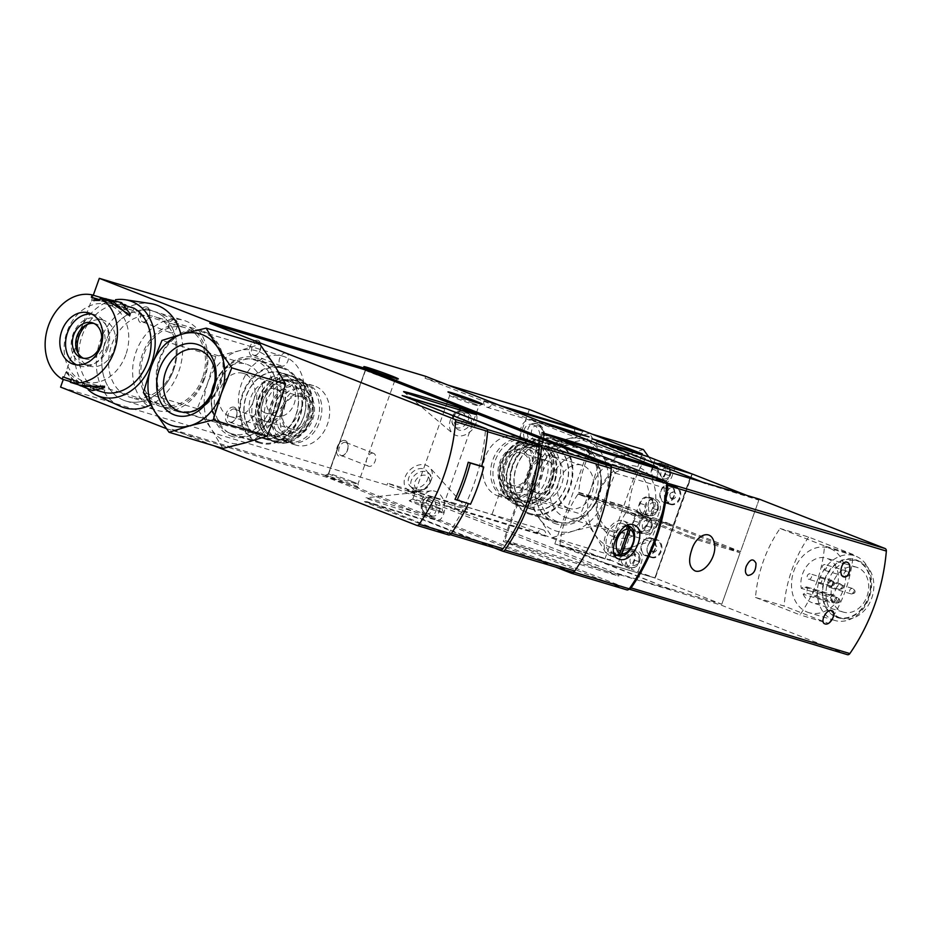 <?xml version="1.0" encoding="UTF-8"?>
<svg xmlns="http://www.w3.org/2000/svg" width="933" height="933" viewBox="0 0 933 933"><rect width="100%" height="100%" fill="white"/><g stroke="black" fill="none" stroke-linecap="round" stroke-linejoin="round"><path stroke-width="0.7" stroke-dasharray="4.67 3.5" d="M468.378 503.587A169.095 132.229 -73.3 0 0 468.459 503.423L470.524 504.228M455.001 499.377L468.459 503.423M500.508 549.735L422.311 519.04L366.984 501.674L446.674 533.571A2.822 2.204 -73.3 0 0 446.802 533.618A2.822 2.204 -73.3 0 0 449.251 532.545A166.284 130.025 -73.3 0 0 485.382 431.069A2.822 2.204 -73.3 0 0 484.075 428.515L404.386 396.618M366.984 501.674L364.395 501.651L368.278 503.412L448.516 534.901M366.797 502.211L422.124 519.576L494.024 547.788M803.161 594.228A23.395 18.287 -73.3 0 0 811.803 602.59A23.395 18.287 -73.3 0 0 812.911 602.975A23.395 18.287 -73.3 0 0 837.158 585.831A23.395 18.287 -73.3 0 0 826.37 558.167A23.395 18.287 -73.3 0 0 807.453 565.258A23.395 18.287 -73.3 0 0 801.284 588.361L803.64 586.915A3.382 2.647 106.7 0 1 805.552 586.6A3.382 2.647 106.7 0 1 807.302 589.411A3.382 2.647 106.7 0 1 805.529 592.782L803.161 594.228L832.446 603.021A23.395 18.287 106.7 0 1 830.557 597.155L801.284 588.361M828.97 587.254A2.822 2.204 -73.3 0 0 829.099 587.3A2.822 2.204 -73.3 0 0 832.026 585.236A2.822 2.204 -73.3 0 0 830.72 581.9A2.822 2.204 -73.3 0 0 827.828 583.883A2.822 2.204 -73.3 0 0 828.97 587.254M808.421 579.195A2.822 2.204 -73.3 0 0 808.561 579.241A2.822 2.204 -73.3 0 0 811.477 577.177A2.822 2.204 -73.3 0 0 810.182 573.842A2.822 2.204 -73.3 0 0 807.29 575.824A2.822 2.204 -73.3 0 0 808.421 579.195M823.419 569.958A2.822 2.204 -73.3 0 0 823.559 570.005A2.822 2.204 -73.3 0 0 826.475 567.94A2.822 2.204 -73.3 0 0 825.18 564.605A2.822 2.204 -73.3 0 0 822.276 566.588A2.822 2.204 -73.3 0 0 823.419 569.958M813.973 596.49A2.822 2.204 -73.3 0 0 814.112 596.537A2.822 2.204 -73.3 0 0 817.028 594.473A2.822 2.204 -73.3 0 0 815.734 591.137A2.822 2.204 -73.3 0 0 812.83 593.12A2.822 2.204 -73.3 0 0 813.973 596.49M818.696 583.23A2.822 2.204 -73.3 0 0 818.836 583.277A2.822 2.204 -73.3 0 0 821.751 581.212A2.822 2.204 -73.3 0 0 820.457 577.877A2.822 2.204 -73.3 0 0 817.553 579.848A2.822 2.204 -73.3 0 0 818.696 583.23M842.091 611.686A23.395 18.287 -73.3 0 0 843.199 612.071A23.395 18.287 -73.3 0 0 867.445 594.927A23.395 18.287 -73.3 0 0 856.657 567.264A23.395 18.287 -73.3 0 0 832.633 583.685A23.395 18.287 -73.3 0 0 842.091 611.686M657.007 468.436L702.514 482.093M425.705 376.337L425.04 378.192L654.709 468.331M654.896 467.795L656.949 468.599M605.109 562.996L559.975 544.872A84.553 66.115 -73.3 0 1 578.04 494.128L623.431 511.529L673.229 526.48L654.908 577.947L605.085 563.042L671.48 589.644L554.797 543.857L604.934 558.902L491.948 514.561L387.638 483.247L617.296 573.375L619.162 574.716L618.696 576.046L386.973 485.102L60.575 387.102M387.638 483.247L386.973 485.102M651.327 557.467A9.295 7.277 -73.3 0 0 651.77 557.619A9.295 7.277 -73.3 0 0 661.415 550.797A9.295 7.277 -73.3 0 0 657.124 539.799A9.295 7.277 -73.3 0 0 647.572 546.33A9.295 7.277 -73.3 0 0 651.327 557.467M638.195 571.358L641.403 562.331A9.295 7.277 -73.3 0 0 637.297 550.762A9.295 7.277 -73.3 0 0 627.851 557.013L624.632 566.039L610.112 559.917A84.553 66.115 -73.3 0 1 628.177 509.173L642.965 514.573L640.026 522.795A9.295 7.277 -73.3 0 0 644.132 534.364A9.295 7.277 -73.3 0 0 653.59 528.113L656.517 519.891L673.16 526.422L654.826 577.889L631.466 569.34L634.673 560.313A9.295 7.277 -73.3 0 0 630.568 548.744A9.295 7.277 -73.3 0 0 621.121 554.995L617.903 564.01L624.632 566.039M617.903 564.01L631.466 569.34M623.431 511.529L689.977 537.7L690.385 536.533L578.67 492.344A84.553 66.115 -73.3 0 1 596.747 441.601L642.137 459.001L691.936 473.952L673.194 525.256L691.528 473.789M670.221 504.403A9.295 7.277 -73.3 0 0 670.664 504.555A9.295 7.277 -73.3 0 0 680.309 497.744A9.295 7.277 -73.3 0 0 676.017 486.746A9.295 7.277 -73.3 0 0 666.465 493.277A9.295 7.277 -73.3 0 0 670.221 504.403M661.474 462.581L658.453 471.06A9.295 7.277 -73.3 0 0 662.558 482.629A9.295 7.277 -73.3 0 0 672.005 476.378L675.224 467.363M656.89 518.83L650.161 516.812L653.1 508.578L659.829 510.608L656.89 518.83L673.533 525.361M659.829 510.608A9.295 7.277 -73.3 0 0 655.724 499.038A9.295 7.277 -73.3 0 0 646.266 505.278L643.338 513.512L628.807 507.389A84.553 66.115 -73.3 0 1 646.884 456.645L647.339 456.424M673.194 525.256L691.936 473.952M623.815 510.468L673.614 525.419M653.1 508.578A9.295 7.277 -73.3 0 0 648.995 497.021A9.295 7.277 -73.3 0 0 639.537 503.26L636.609 511.482L643.338 513.512M636.609 511.482L650.161 516.812M649.788 517.873L636.236 512.544L633.297 520.777A9.295 7.277 -73.3 0 0 637.402 532.335A9.295 7.277 -73.3 0 0 646.861 526.095L649.788 517.873L656.517 519.891M642.965 514.573L636.236 512.544M692.286 473.999L673.964 525.466L740.522 551.59L758.844 500.123L746.75 495.376M673.544 526.632L655.223 578.098L721.78 604.222L740.102 552.756L673.229 526.48M592.198 438.802L554.797 543.857M708.882 484.589L758.844 500.123M648.062 460.715L708.718 485.067M654.908 577.947L673.218 526.539L623.419 511.587M605.085 563.042L655.223 578.098M673.964 525.466L623.827 510.409M641.997 454.814L604.934 558.902M554.4 523.285A41.087 32.13 -73.3 0 0 601.132 478.886A41.087 32.13 -73.3 0 0 554.027 450.791A41.087 32.13 -73.3 0 0 537.746 505.045A41.087 32.13 -73.3 0 0 554.4 523.285M529.361 409.505L491.948 514.561M146.831 306.992A8.455 5.26 111.4 0 0 138.224 316.917A8.455 5.26 111.4 0 0 146.014 321.255A8.455 5.26 111.4 0 0 149.77 311.704A8.455 5.26 111.4 0 0 146.831 306.992M234.066 407.185A8.455 5.26 111.4 0 0 225.471 417.109A8.455 5.26 111.4 0 0 233.25 421.448A8.455 5.26 111.4 0 0 237.005 411.896A8.455 5.26 111.4 0 0 234.066 407.185M257.881 340.335A8.455 5.26 111.4 0 0 249.274 350.26A8.455 5.26 111.4 0 0 257.053 354.598A8.455 5.26 111.4 0 0 260.808 345.035A8.455 5.26 111.4 0 0 257.881 340.335M345.117 440.528A8.455 5.26 111.4 0 0 336.51 450.452A8.455 5.26 111.4 0 0 344.289 454.791A8.455 5.26 111.4 0 0 348.044 445.228A8.455 5.26 111.4 0 0 345.117 440.528M93.288 295.225L63.292 379.451M447.992 385.084L425.04 378.192M500.193 405.563L483.97 400.7L508.368 408.782M540.125 421.238L531.705 419.22L533.956 420.363L561.293 429.542M446.569 505.756L454.744 508.963A5.633 4.408 -73.3 0 0 452.085 502.49A5.633 4.408 -73.3 0 0 446.569 505.756L537.42 533.035L545.595 536.242A5.633 4.408 -73.3 0 0 542.936 529.769A5.633 4.408 -73.3 0 0 537.42 533.035M454.744 508.963L545.595 536.242M410.263 491.551C421.203 495.983 470.524 511.097 467.643 509.15C467.48 507.844 404.945 488.297 407.989 490.501L410.263 491.551M617.296 573.375L671.48 589.644M690.385 536.533L740.522 551.59M689.977 537.7L740.102 552.756M671.643 589.166L721.78 604.222M637.251 531.39A8.455 6.613 -73.3 0 0 637.647 531.53A8.455 6.613 -73.3 0 0 646.417 525.337A8.455 6.613 -73.3 0 0 642.51 515.331A8.455 6.613 -73.3 0 0 633.834 521.267A8.455 6.613 -73.3 0 0 637.251 531.39M643.478 513.885A8.455 6.613 -73.3 0 0 643.887 514.025A8.455 6.613 -73.3 0 0 652.645 507.82A8.455 6.613 -73.3 0 0 648.75 497.825A8.455 6.613 -73.3 0 0 640.061 503.762A8.455 6.613 -73.3 0 0 643.478 513.885M654.931 460.016L651.724 469.042A9.295 7.277 -73.3 0 0 655.829 480.612A9.295 7.277 -73.3 0 0 665.276 474.361L668.495 465.345M655.759 479.399A8.455 6.613 -73.3 0 0 656.167 479.539A8.455 6.613 -73.3 0 0 664.926 473.334A8.455 6.613 -73.3 0 0 661.03 463.339A8.455 6.613 -73.3 0 0 652.342 469.276A8.455 6.613 -73.3 0 0 655.759 479.399M624.97 565.876A8.455 6.613 -73.3 0 0 625.367 566.016A8.455 6.613 -73.3 0 0 634.137 559.823A8.455 6.613 -73.3 0 0 630.23 549.817A8.455 6.613 -73.3 0 0 621.553 555.753A8.455 6.613 -73.3 0 0 624.97 565.876M645.274 555.648A9.295 7.277 -73.3 0 0 645.718 555.8A9.295 7.277 -73.3 0 0 655.363 548.989A9.295 7.277 -73.3 0 0 651.071 537.979A9.295 7.277 -73.3 0 0 641.519 544.51A9.295 7.277 -73.3 0 0 645.274 555.648M645.473 555.112A8.735 6.834 -73.3 0 0 645.881 555.263A8.735 6.834 -73.3 0 0 654.943 548.861A8.735 6.834 -73.3 0 0 650.907 538.528A8.735 6.834 -73.3 0 0 641.939 544.662A8.735 6.834 -73.3 0 0 645.473 555.112M651.187 556.838A8.735 6.834 -73.3 0 0 651.607 556.978A8.735 6.834 -73.3 0 0 660.657 550.575A8.735 6.834 -73.3 0 0 656.634 540.242A8.735 6.834 -73.3 0 0 647.654 546.376A8.735 6.834 -73.3 0 0 651.187 556.838M652.89 552.056A3.662 2.869 -73.3 0 0 657.042 548.406A3.662 2.869 -73.3 0 0 653.322 545.304A3.662 2.869 -73.3 0 0 651.631 550.925A3.662 2.869 -73.3 0 0 652.89 552.056M652.155 550.995A2.857 2.239 -73.3 0 0 655.398 548.149A2.857 2.239 -73.3 0 0 652.482 545.735A2.857 2.239 -73.3 0 0 651.164 550.12A2.857 2.239 -73.3 0 0 652.155 550.995M664.168 502.584A9.295 7.277 -73.3 0 0 664.611 502.747A9.295 7.277 -73.3 0 0 674.256 495.924A9.295 7.277 -73.3 0 0 669.964 484.927A9.295 7.277 -73.3 0 0 660.412 491.458A9.295 7.277 -73.3 0 0 664.168 502.584M664.366 502.059A8.735 6.834 -73.3 0 0 664.774 502.199A8.735 6.834 -73.3 0 0 673.836 495.796A8.735 6.834 -73.3 0 0 669.801 485.463A8.735 6.834 -73.3 0 0 660.832 491.598A8.735 6.834 -73.3 0 0 664.366 502.059M670.081 503.773A8.735 6.834 -73.3 0 0 670.5 503.925A8.735 6.834 -73.3 0 0 679.551 497.511A8.735 6.834 -73.3 0 0 675.527 487.189A8.735 6.834 -73.3 0 0 666.547 493.324A8.735 6.834 -73.3 0 0 670.081 503.773M671.783 499.003A3.662 2.869 -73.3 0 0 675.935 495.341A3.662 2.869 -73.3 0 0 672.215 492.251A3.662 2.869 -73.3 0 0 670.524 497.872A3.662 2.869 -73.3 0 0 671.783 499.003M671.049 497.942A2.857 2.239 -73.3 0 0 674.291 495.085A2.857 2.239 -73.3 0 0 671.375 492.671A2.857 2.239 -73.3 0 0 670.057 497.056A2.857 2.239 -73.3 0 0 671.049 497.942M557.922 438.872L542.539 434.253L504.753 540.37L628.539 588.945A2.822 2.204 -73.3 0 0 628.667 588.991A2.822 2.204 -73.3 0 0 629.075 589.061L628.539 588.945M542.003 432.62L503.272 541.397L618.696 576.046M619.162 574.716L504.753 540.37M123.774 400.304A46.953 36.725 -73.3 0 0 177.025 345.63A46.953 36.725 -73.3 0 0 117.745 322.363A46.953 36.725 -73.3 0 0 123.774 400.304M230.509 435.886A41.087 32.13 -73.3 0 0 258.418 431.034A41.087 32.13 -73.3 0 0 274.71 376.78A41.087 32.13 -73.3 0 0 221.401 372.185A41.087 32.13 -73.3 0 0 230.509 435.886M166.401 428.644L327.133 477.369L555.846 567.136M327.133 477.369L365.398 369.923L327.6 476.04L171.975 429.32L171.497 430.638M171.975 429.32L213.599 445.647M626.696 589.831L503.272 541.397M353.304 484.845A18.322 0.735 -160.4 0 1 359.625 487.679A18.322 0.735 -160.4 0 1 342.131 482.256A18.322 0.735 -160.4 0 1 325.139 475.398A18.322 0.735 -160.4 0 1 335.414 478.372A18.322 0.735 -160.4 0 1 353.304 484.845M437.437 510.106A18.322 0.735 -160.4 0 1 443.746 512.928A18.322 0.735 -160.4 0 1 426.253 507.517A18.322 0.735 -160.4 0 1 409.26 500.648A18.322 0.735 -160.4 0 1 419.535 503.633A18.322 0.735 -160.4 0 1 437.437 510.106M755.508 597.435L799.989 614.905A112.73 88.157 -73.3 0 0 824.55 545.922L780.07 528.463A112.73 88.157 -73.3 0 0 755.508 597.435L784.105 606.03L828.597 623.489L799.989 614.905M847.257 654.616L721.419 605.225L617.11 573.912M759.205 499.12L721.419 605.225M542.539 434.253L666.325 482.827M828.597 623.489A112.73 88.157 -73.3 0 0 853.159 554.517L824.55 545.922M853.159 554.517L808.666 537.058L780.07 528.463M808.666 537.058A112.73 88.157 -73.3 0 0 784.105 606.03M807.302 612.106A33.821 26.451 -73.3 0 0 808.911 612.666A33.821 26.451 -73.3 0 0 843.957 587.872A33.821 26.451 -73.3 0 0 828.352 547.881A33.821 26.451 -73.3 0 0 793.633 571.626A33.821 26.451 -73.3 0 0 807.302 612.106M839.91 617.786A29.879 23.36 -73.3 0 0 841.333 618.276A29.879 23.36 -73.3 0 0 872.297 596.385A29.879 23.36 -73.3 0 0 858.512 561.06A29.879 23.36 -73.3 0 0 827.839 582.029A29.879 23.36 -73.3 0 0 839.91 617.786M836.551 616.771A29.879 23.36 -73.3 0 0 837.974 617.273A29.879 23.36 -73.3 0 0 868.938 595.371A29.879 23.36 -73.3 0 0 855.153 560.045A29.879 23.36 -73.3 0 0 824.48 581.026A29.879 23.36 -73.3 0 0 836.551 616.771M836.388 617.238A30.357 23.745 -73.3 0 0 870.816 581.889A30.357 23.745 -73.3 0 0 832.481 566.844A30.357 23.745 -73.3 0 0 836.388 617.238M833.157 619.874A33.821 26.451 -73.3 0 0 834.767 620.433A33.821 26.451 -73.3 0 0 869.824 595.639A33.821 26.451 -73.3 0 0 854.22 555.648A33.821 26.451 -73.3 0 0 819.489 579.393A33.821 26.451 -73.3 0 0 833.157 619.874M838.884 589.283A2.822 2.204 -73.3 0 0 839.024 589.329A2.822 2.204 -73.3 0 0 840.073 589.329A2.822 2.204 -73.3 0 0 841.939 587.265A2.822 2.204 -73.3 0 0 841.519 584.524A2.822 2.204 -73.3 0 0 840.645 583.941A2.822 2.204 -73.3 0 0 837.752 585.912A2.822 2.204 -73.3 0 0 838.884 589.283M841.321 588.735A1.586 1.236 -73.3 0 0 842.802 586.052A1.586 1.236 -73.3 0 0 840.82 586.495A1.586 1.236 -73.3 0 0 841.321 588.735M830.3 585.761A2.822 2.204 -73.3 0 0 830.428 585.807A2.822 2.204 -73.3 0 0 831.49 585.796A2.822 2.204 -73.3 0 0 833.356 583.743A2.822 2.204 -73.3 0 0 832.924 581.002A2.822 2.204 -73.3 0 0 832.049 580.408A2.822 2.204 -73.3 0 0 829.157 582.39A2.822 2.204 -73.3 0 0 830.3 585.761M832.726 585.213A1.586 1.236 -73.3 0 0 834.207 582.53A1.586 1.236 -73.3 0 0 832.236 582.962A1.586 1.236 -73.3 0 0 832.726 585.213M847.724 575.976A1.586 1.236 -73.3 0 0 849.205 573.294A1.586 1.236 -73.3 0 0 847.234 573.737A1.586 1.236 -73.3 0 0 847.724 575.976M845.286 576.524A2.822 2.204 -73.3 0 0 845.426 576.571A2.822 2.204 -73.3 0 0 846.476 576.571A2.822 2.204 -73.3 0 0 848.342 574.506A2.822 2.204 -73.3 0 0 847.922 571.766A2.822 2.204 -73.3 0 0 847.047 571.183A2.822 2.204 -73.3 0 0 844.155 573.154A2.822 2.204 -73.3 0 0 845.286 576.524M853.275 593.271A1.586 1.236 -73.3 0 0 854.756 590.589A1.586 1.236 -73.3 0 0 852.774 591.032A1.586 1.236 -73.3 0 0 853.275 593.271M850.838 593.82A2.822 2.204 -73.3 0 0 850.978 593.866A2.822 2.204 -73.3 0 0 852.027 593.866A2.822 2.204 -73.3 0 0 853.893 591.802A2.822 2.204 -73.3 0 0 853.473 589.061A2.822 2.204 -73.3 0 0 852.599 588.478A2.822 2.204 -73.3 0 0 849.706 590.449A2.822 2.204 -73.3 0 0 850.838 593.82M838.277 602.508A1.586 1.236 -73.3 0 0 839.758 599.826A1.586 1.236 -73.3 0 0 837.787 600.257A1.586 1.236 -73.3 0 0 838.277 602.508M835.84 603.056A2.822 2.204 -73.3 0 0 835.98 603.103A2.822 2.204 -73.3 0 0 837.029 603.091A2.822 2.204 -73.3 0 0 838.895 601.039A2.822 2.204 -73.3 0 0 838.475 598.298A2.822 2.204 -73.3 0 0 837.601 597.703A2.822 2.204 -73.3 0 0 834.708 599.686A2.822 2.204 -73.3 0 0 835.84 603.056M830.557 597.155L832.924 595.697A3.382 2.647 106.7 0 1 834.837 595.394A3.382 2.647 106.7 0 1 836.574 598.205A3.382 2.647 106.7 0 1 834.802 601.575L832.446 603.021M572.174 572.022L327.6 476.04M423.244 514.654L438.732 520.731A15.779 11.756 -96.1 0 0 444.143 502.432A15.779 11.756 -96.1 0 0 431.291 490.84A15.779 11.756 -96.1 0 0 423.244 514.654C400.187 507.144 366.692 497.289 365.969 497.779C361.409 497.452 423.454 517.01 438.732 520.731M473.532 403.488A15.499 0.618 -160.4 0 1 478.886 405.902A15.499 0.618 -160.4 0 1 478.862 405.925A15.499 0.618 -160.4 0 1 464.074 401.295A15.499 0.618 -160.4 0 1 449.683 395.534A15.499 0.618 -160.4 0 1 449.683 395.51A15.499 0.618 -160.4 0 1 458.126 397.913A15.499 0.618 -160.4 0 1 473.532 403.488M436.691 506.946A15.499 0.618 -160.4 0 1 442.044 509.336A15.499 0.618 -160.4 0 1 442.044 509.371A15.499 0.618 -160.4 0 1 427.232 504.753A15.499 0.618 -160.4 0 1 412.841 498.968A15.499 0.618 -160.4 0 1 412.853 498.945A15.499 0.618 -160.4 0 1 421.553 501.476A15.499 0.618 -160.4 0 1 436.691 506.946M389.411 378.227A15.499 0.618 -160.4 0 1 394.764 380.652A15.499 0.618 -160.4 0 1 394.741 380.664A15.499 0.618 -160.4 0 1 379.953 376.034A15.499 0.618 -160.4 0 1 365.561 370.273A15.499 0.618 -160.4 0 1 365.561 370.249A15.499 0.618 -160.4 0 1 374.005 372.664A15.499 0.618 -160.4 0 1 389.411 378.227M352.569 481.685A15.499 0.618 -160.4 0 1 357.91 484.087A15.499 0.618 -160.4 0 1 357.922 484.11A15.499 0.618 -160.4 0 1 343.111 479.492A15.499 0.618 -160.4 0 1 328.719 473.707A15.499 0.618 -160.4 0 1 328.731 473.696A15.499 0.618 -160.4 0 1 337.431 476.215A15.499 0.618 -160.4 0 1 352.569 481.685M476.518 414.614A15.779 12.082 130.4 0 1 469.696 432.107A15.779 12.082 130.4 0 1 452.96 433.67A15.779 12.082 130.4 0 1 458.861 409.645M467.771 413.377A9.587 7.336 130.4 0 1 469.392 414.345A9.587 7.336 130.4 0 1 468.774 426.393A9.587 7.336 130.4 0 1 456.983 428.947A9.587 7.336 130.4 0 1 456.843 417.867A9.587 7.336 130.4 0 1 467.771 413.377M431.338 515.692A9.587 7.137 -96.1 0 0 433.973 516.066A9.587 7.137 -96.1 0 0 440.061 505.779A9.587 7.137 -96.1 0 0 431.944 497.009A9.587 7.137 -96.1 0 0 425.798 505.523A9.587 7.137 -96.1 0 0 431.338 515.692M533.151 424.702A11.278 8.129 77.2 0 1 540.195 436.084A11.278 8.129 77.2 0 1 534.399 446.347A11.278 8.129 77.2 0 1 523.973 437.157A11.278 8.129 77.2 0 1 529.408 424.363A11.278 8.129 77.2 0 1 533.151 424.702M533.653 420.433A15.779 11.383 77.2 0 1 543.507 436.387A15.779 11.383 77.2 0 1 535.402 450.744A15.779 11.383 77.2 0 1 520.801 437.88A15.779 11.383 77.2 0 1 528.405 419.967A15.779 11.383 77.2 0 1 533.653 420.433M410.065 491.341A15.779 11.814 -42.3 0 0 428.142 485.078A15.779 11.814 -42.3 0 0 429.938 467.725A15.779 11.814 -42.3 0 0 410.31 469.614A15.779 11.814 -42.3 0 0 406.59 488.974A15.779 11.814 -42.3 0 0 410.065 491.341M412.409 487.621A11.278 8.444 -42.3 0 0 425.32 483.154A11.278 8.444 -42.3 0 0 426.603 470.757A11.278 8.444 -42.3 0 0 412.584 472.11A11.278 8.444 -42.3 0 0 409.925 485.93A11.278 8.444 -42.3 0 0 412.409 487.621M483.97 400.7A5.633 4.408 -73.3 0 0 486.629 407.173A5.633 4.408 -73.3 0 0 492.146 403.907M574.67 428.679A5.633 4.408 -73.3 0 0 577.48 434.451A5.633 4.408 -73.3 0 0 583.008 431.186M345.711 442.394A6.928 4.315 111.4 0 0 339.32 447.513A6.928 4.315 111.4 0 0 340.86 455.374A6.928 4.315 111.4 0 0 345.047 454.091A6.928 4.315 111.4 0 0 348.114 446.254A6.928 4.315 111.4 0 0 345.921 442.475A6.928 4.315 111.4 0 0 345.711 442.394M373.363 453.251A6.928 4.315 111.4 0 0 366.961 458.36A6.928 4.315 111.4 0 0 368.512 466.22A6.928 4.315 111.4 0 0 375.054 461.345A6.928 4.315 111.4 0 0 373.573 453.321A6.928 4.315 111.4 0 0 373.363 453.251M258.476 342.201A6.928 4.315 111.4 0 0 252.073 347.321A6.928 4.315 111.4 0 0 253.624 355.181A6.928 4.315 111.4 0 0 257.8 353.899A6.928 4.315 111.4 0 0 260.878 346.061A6.928 4.315 111.4 0 0 258.686 342.283A6.928 4.315 111.4 0 0 258.476 342.201M286.128 353.059A6.928 4.315 111.4 0 0 279.725 358.167A6.928 4.315 111.4 0 0 281.265 366.028A6.928 4.315 111.4 0 0 287.819 361.153A6.928 4.315 111.4 0 0 286.338 353.129A6.928 4.315 111.4 0 0 286.128 353.059M234.673 409.062A6.928 4.315 111.4 0 0 228.27 414.17A6.928 4.315 111.4 0 0 229.821 422.031A6.928 4.315 111.4 0 0 233.996 420.748A6.928 4.315 111.4 0 0 237.075 412.911A6.928 4.315 111.4 0 0 234.883 409.132A6.928 4.315 111.4 0 0 234.673 409.062M262.325 419.908A6.928 4.315 111.4 0 0 255.922 425.028A6.928 4.315 111.4 0 0 257.461 432.889A6.928 4.315 111.4 0 0 264.004 428.014A6.928 4.315 111.4 0 0 262.523 419.978A6.928 4.315 111.4 0 0 262.325 419.908M147.437 308.87A6.928 4.315 111.4 0 0 141.035 313.978A6.928 4.315 111.4 0 0 142.574 321.838A6.928 4.315 111.4 0 0 146.761 320.555A6.928 4.315 111.4 0 0 149.84 312.718A6.928 4.315 111.4 0 0 147.647 308.94A6.928 4.315 111.4 0 0 147.437 308.87M175.077 319.716A6.928 4.315 111.4 0 0 168.686 324.836A6.928 4.315 111.4 0 0 170.226 332.696A6.928 4.315 111.4 0 0 176.769 327.821A6.928 4.315 111.4 0 0 175.287 319.786A6.928 4.315 111.4 0 0 175.077 319.716M627.921 525.057A18.602 11.569 111.4 0 0 623.617 520.964A18.602 11.569 111.4 0 0 623.057 520.777A18.602 11.569 111.4 0 0 605.879 534.504A18.602 11.569 111.4 0 0 610.03 555.601A18.602 11.569 111.4 0 0 614.905 555.846M616.76 555.217A18.602 11.569 111.4 0 0 628.282 525.827M622.113 523.425A15.779 9.82 111.4 0 0 607.535 535.076A15.779 9.82 111.4 0 0 611.057 552.977A15.779 9.82 111.4 0 0 625.961 541.875A15.779 9.82 111.4 0 0 622.591 523.588A15.779 9.82 111.4 0 0 622.113 523.425M628.644 527.413L618.906 554.773M627.408 525.652L616.876 555.252M553.269 521.244A39.454 30.859 -73.3 0 0 555.147 521.897A39.454 30.859 -73.3 0 0 596.047 492.974A39.454 30.859 -73.3 0 0 577.842 446.312A39.454 30.859 -73.3 0 0 552.907 451.63A39.454 30.859 -73.3 0 0 537.268 503.738A39.454 30.859 -73.3 0 0 553.269 521.244M528.031 513.675A39.454 30.859 -73.3 0 0 529.909 514.316A39.454 30.859 -73.3 0 0 570.809 485.405A39.454 30.859 -73.3 0 0 552.604 438.743A39.454 30.859 -73.3 0 0 512.089 466.442A39.454 30.859 -73.3 0 0 528.031 513.675M529.827 508.625A34.101 26.672 -73.3 0 0 531.448 509.196A34.101 26.672 -73.3 0 0 566.798 484.192A34.101 26.672 -73.3 0 0 551.065 443.863A34.101 26.672 -73.3 0 0 516.042 467.818A34.101 26.672 -73.3 0 0 529.827 508.625M515.016 504.182A34.101 26.672 -73.3 0 0 516.637 504.741A34.101 26.672 -73.3 0 0 551.986 479.749A34.101 26.672 -73.3 0 0 536.253 439.42A34.101 26.672 -73.3 0 0 501.231 463.363A34.101 26.672 -73.3 0 0 515.016 504.182M516.054 501.266A30.999 24.246 -73.3 0 0 517.535 501.779A30.999 24.246 -73.3 0 0 549.665 479.061A30.999 24.246 -73.3 0 0 535.367 442.394A30.999 24.246 -73.3 0 0 503.528 464.156A30.999 24.246 -73.3 0 0 516.054 501.266M497.207 495.61A30.999 24.246 -73.3 0 0 498.689 496.123A30.999 24.246 -73.3 0 0 530.819 473.393A30.999 24.246 -73.3 0 0 516.52 436.737A30.999 24.246 -73.3 0 0 484.682 458.5A30.999 24.246 -73.3 0 0 497.207 495.61M294.455 444.586A30.999 24.246 -73.3 0 0 295.936 445.099A30.999 24.246 -73.3 0 0 328.066 422.369A30.999 24.246 -73.3 0 0 313.756 385.714A30.999 24.246 -73.3 0 0 281.929 407.476A30.999 24.246 -73.3 0 0 294.455 444.586M275.608 438.93A30.999 24.246 -73.3 0 0 277.089 439.443A30.999 24.246 -73.3 0 0 309.22 416.713A30.999 24.246 -73.3 0 0 294.921 380.058A30.999 24.246 -73.3 0 0 263.083 401.82A30.999 24.246 -73.3 0 0 275.608 438.93M274.57 441.845A34.101 26.672 -73.3 0 0 276.191 442.405A34.101 26.672 -73.3 0 0 311.54 417.413A34.101 26.672 -73.3 0 0 295.808 377.084A34.101 26.672 -73.3 0 0 260.797 401.027A34.101 26.672 -73.3 0 0 274.57 441.845M259.771 437.402A34.101 26.672 -73.3 0 0 261.392 437.962A34.101 26.672 -73.3 0 0 296.741 412.969A34.101 26.672 -73.3 0 0 281.008 372.64A34.101 26.672 -73.3 0 0 245.985 396.583A34.101 26.672 -73.3 0 0 259.771 437.402M257.974 442.44A39.454 30.859 -73.3 0 0 259.852 443.093A39.454 30.859 -73.3 0 0 300.753 414.17A39.454 30.859 -73.3 0 0 282.547 367.509A39.454 30.859 -73.3 0 0 242.032 395.219A39.454 30.859 -73.3 0 0 257.974 442.44M232.737 434.86A39.454 30.859 -73.3 0 0 234.615 435.513A39.454 30.859 -73.3 0 0 259.537 430.206A39.454 30.859 -73.3 0 0 275.188 378.098A39.454 30.859 -73.3 0 0 257.31 359.928A39.454 30.859 -73.3 0 0 216.794 387.638A39.454 30.859 -73.3 0 0 232.737 434.86M274.699 415.78A18.322 14.322 -73.3 0 0 275.573 416.083A18.322 14.322 -73.3 0 0 294.56 402.648A18.322 14.322 -73.3 0 0 286.104 380.991A18.322 14.322 -73.3 0 0 267.293 393.854A18.322 14.322 -73.3 0 0 274.699 415.78M265.275 412.946A18.322 14.322 -73.3 0 0 266.15 413.249A18.322 14.322 -73.3 0 0 285.136 399.825A18.322 14.322 -73.3 0 0 276.681 378.157A18.322 14.322 -73.3 0 0 257.87 391.02A18.322 14.322 -73.3 0 0 265.275 412.946M257.625 434.44A41.145 32.177 -73.3 0 0 259.584 435.116A41.145 32.177 -73.3 0 0 302.234 404.957A41.145 32.177 -73.3 0 0 283.247 356.289A41.145 32.177 -73.3 0 0 240.994 385.189A41.145 32.177 -73.3 0 0 257.625 434.44M176.197 409.984A41.145 32.177 -73.3 0 0 178.156 410.66A41.145 32.177 -73.3 0 0 220.806 380.512A41.145 32.177 -73.3 0 0 201.82 331.845A41.145 32.177 -73.3 0 0 159.566 360.733A41.145 32.177 -73.3 0 0 176.197 409.984M175.859 410.917A42.137 32.947 -73.3 0 0 177.865 411.605A42.137 32.947 -73.3 0 0 221.541 380.734A42.137 32.947 -73.3 0 0 202.099 330.9A42.137 32.947 -73.3 0 0 158.832 360.488A42.137 32.947 -73.3 0 0 175.859 410.917M128.264 396.63A42.137 32.947 -73.3 0 0 130.282 397.318A42.137 32.947 -73.3 0 0 173.946 366.436A42.137 32.947 -73.3 0 0 154.505 316.614A42.137 32.947 -73.3 0 0 111.237 346.201A42.137 32.947 -73.3 0 0 128.264 396.63M648.738 456.972L657.415 469.789A47.91 37.46 -73.3 0 0 622.498 456.074L643.408 449.554M660.972 515.692A47.91 37.46 -73.3 0 0 657.415 469.789L669.054 489.3L660.972 515.692L650.511 541.373L629.6 547.904A47.91 37.46 -73.3 0 0 660.972 515.692M594.683 534.189A47.91 37.46 -73.3 0 0 629.6 547.904L606.322 553.712L594.683 534.189L580.676 513.966L591.125 488.286A47.91 37.46 -73.3 0 0 594.683 534.189M538.493 517.325L552.499 537.548L573.41 531.029A47.91 37.46 -73.3 0 0 604.782 498.828A47.91 37.46 -73.3 0 0 601.225 452.913A47.91 37.46 -73.3 0 0 566.308 439.21L545.397 445.729L534.936 471.41L526.853 497.802L538.493 517.325A47.91 37.46 -73.3 0 0 573.41 531.029L596.688 525.221L604.782 498.828L615.232 473.136L601.225 452.913L589.586 433.402L566.308 439.21A47.91 37.46 -73.3 0 0 534.936 471.41A47.91 37.46 -73.3 0 0 538.493 517.325M622.498 456.074A47.91 37.46 -73.3 0 0 591.125 488.286L599.219 461.893L622.498 456.074M613.622 536.895A37.075 28.993 -73.3 0 0 655.666 493.72A37.075 28.993 -73.3 0 0 608.864 475.352A37.075 28.993 -73.3 0 0 613.622 536.895M556.919 521.465A38.615 30.194 -73.3 0 0 558.75 522.095A38.615 30.194 -73.3 0 0 598.776 493.802A38.615 30.194 -73.3 0 0 580.956 448.132A38.615 30.194 -73.3 0 0 541.315 475.247A38.615 30.194 -73.3 0 0 556.919 521.465M528.311 512.87A38.615 30.194 -73.3 0 0 530.154 513.512A38.615 30.194 -73.3 0 0 570.168 485.207A38.615 30.194 -73.3 0 0 552.359 439.548A38.615 30.194 -73.3 0 0 512.707 466.663A38.615 30.194 -73.3 0 0 528.311 512.87M529.921 508.368A33.821 26.451 -73.3 0 0 531.53 508.917A33.821 26.451 -73.3 0 0 566.588 484.134A33.821 26.451 -73.3 0 0 550.983 444.143A33.821 26.451 -73.3 0 0 516.252 467.888A33.821 26.451 -73.3 0 0 529.921 508.368M522.177 506.036A33.821 26.451 -73.3 0 0 523.786 506.596A33.821 26.451 -73.3 0 0 558.844 481.813A33.821 26.451 -73.3 0 0 543.239 441.81A33.821 26.451 -73.3 0 0 508.508 465.567A33.821 26.451 -73.3 0 0 522.177 506.036M523.88 501.266A28.748 22.474 -73.3 0 0 525.244 501.744A28.748 22.474 -73.3 0 0 555.042 480.67A28.748 22.474 -73.3 0 0 541.781 446.674A28.748 22.474 -73.3 0 0 512.264 466.862A28.748 22.474 -73.3 0 0 523.88 501.266M520.182 500.158A28.748 22.474 -73.3 0 0 521.547 500.624A28.748 22.474 -73.3 0 0 551.345 479.562A28.748 22.474 -73.3 0 0 538.084 445.566A28.748 22.474 -73.3 0 0 508.555 465.742A28.748 22.474 -73.3 0 0 520.182 500.158M518.48 504.928A33.821 26.451 -73.3 0 0 520.089 505.488A33.821 26.451 -73.3 0 0 555.147 480.705A33.821 26.451 -73.3 0 0 539.542 440.703A33.821 26.451 -73.3 0 0 504.811 464.447A33.821 26.451 -73.3 0 0 518.48 504.928M515.786 504.123A33.821 26.451 -73.3 0 0 517.395 504.683A33.821 26.451 -73.3 0 0 552.453 479.889A33.821 26.451 -73.3 0 0 536.848 439.898A33.821 26.451 -73.3 0 0 502.117 463.643A33.821 26.451 -73.3 0 0 515.786 504.123M516.917 500.939A30.439 23.803 -73.3 0 0 518.363 501.441A30.439 23.803 -73.3 0 0 549.922 479.13A30.439 23.803 -73.3 0 0 535.869 443.128A30.439 23.803 -73.3 0 0 504.613 464.506A30.439 23.803 -73.3 0 0 516.917 500.939M513.558 499.925A30.439 23.803 -73.3 0 0 515.004 500.426A30.439 23.803 -73.3 0 0 546.551 478.116A30.439 23.803 -73.3 0 0 532.51 442.125A30.439 23.803 -73.3 0 0 501.254 463.491A30.439 23.803 -73.3 0 0 513.558 499.925M515.634 494.093A24.235 18.952 -73.3 0 0 516.789 494.49A24.235 18.952 -73.3 0 0 541.91 476.728A24.235 18.952 -73.3 0 0 530.725 448.062A24.235 18.952 -73.3 0 0 505.838 465.077A24.235 18.952 -73.3 0 0 515.634 494.093M509.243 492.169A24.235 18.952 -73.3 0 0 510.398 492.566A24.235 18.952 -73.3 0 0 535.519 474.804A24.235 18.952 -73.3 0 0 524.334 446.137A24.235 18.952 -73.3 0 0 499.447 463.165A24.235 18.952 -73.3 0 0 509.243 492.169M507.155 498.012A30.439 23.803 -73.3 0 0 508.613 498.514A30.439 23.803 -73.3 0 0 540.16 476.203A30.439 23.803 -73.3 0 0 526.119 440.201A30.439 23.803 -73.3 0 0 494.863 461.578A30.439 23.803 -73.3 0 0 507.155 498.012M504.8 497.301A30.439 23.803 -73.3 0 0 506.257 497.802A30.439 23.803 -73.3 0 0 537.805 475.492A30.439 23.803 -73.3 0 0 523.763 439.501A30.439 23.803 -73.3 0 0 492.507 460.867A30.439 23.803 -73.3 0 0 504.8 497.301M508.392 487.224A19.733 15.429 -73.3 0 0 530.76 464.249A19.733 15.429 -73.3 0 0 505.861 454.476A19.733 15.429 -73.3 0 0 508.392 487.224M612.363 531.483A32.258 25.226 -73.3 0 0 613.891 532.02A32.258 25.226 -73.3 0 0 647.327 508.38A32.258 25.226 -73.3 0 0 632.446 470.232A32.258 25.226 -73.3 0 0 599.324 492.881A32.258 25.226 -73.3 0 0 612.363 531.483M564.768 517.197A32.258 25.226 -73.3 0 0 566.296 517.733A32.258 25.226 -73.3 0 0 599.732 494.093A32.258 25.226 -73.3 0 0 584.851 455.945A32.258 25.226 -73.3 0 0 551.73 478.594A32.258 25.226 -73.3 0 0 564.768 517.197M568.022 508.053A22.544 17.634 -73.3 0 0 569.095 508.427A22.544 17.634 -73.3 0 0 592.467 491.901A22.544 17.634 -73.3 0 0 582.064 465.24A22.544 17.634 -73.3 0 0 558.902 481.066A22.544 17.634 -73.3 0 0 568.022 508.053M537.735 498.968A22.544 17.634 -73.3 0 0 538.808 499.342A22.544 17.634 -73.3 0 0 562.179 482.816A22.544 17.634 -73.3 0 0 551.776 456.144A22.544 17.634 -73.3 0 0 528.626 471.981A22.544 17.634 -73.3 0 0 537.735 498.968M536.253 492.647A16.911 13.225 -73.3 0 0 537.07 492.927A16.911 13.225 -73.3 0 0 554.587 480.53A16.911 13.225 -73.3 0 0 546.785 460.54A16.911 13.225 -73.3 0 0 529.431 472.413A16.911 13.225 -73.3 0 0 536.253 492.647M511.016 485.067A16.911 13.225 -73.3 0 0 511.832 485.347A16.911 13.225 -73.3 0 0 529.349 472.961A16.911 13.225 -73.3 0 0 521.547 452.96A16.911 13.225 -73.3 0 0 504.193 464.832A16.911 13.225 -73.3 0 0 511.016 485.067M589.586 433.402L592.292 434.207M615.232 473.136L669.054 489.3M596.688 525.221L650.511 541.373M552.499 537.548L606.322 553.712M526.853 497.802L580.676 513.966M545.397 445.729L599.219 461.893M222.87 448.435L211.231 428.912A47.91 37.46 106.7 0 1 207.674 383.008A47.91 37.46 106.7 0 1 239.046 350.808A47.91 37.46 106.7 0 1 273.964 364.511A47.91 37.46 106.7 0 1 277.521 410.415A47.91 37.46 106.7 0 1 246.149 442.627A47.91 37.46 106.7 0 1 211.231 428.912L197.213 408.689L207.674 383.008L215.756 356.616L239.046 350.808L259.957 344.277M229.658 433.052A38.615 30.194 106.7 0 1 214.054 386.845A38.615 30.194 106.7 0 1 253.694 359.73A38.615 30.194 106.7 0 1 271.515 405.4A38.615 30.194 106.7 0 1 231.489 433.693A38.615 30.194 106.7 0 1 229.658 433.052M258.254 441.647A38.615 30.194 106.7 0 1 242.65 395.429A38.615 30.194 106.7 0 1 282.302 368.325A38.615 30.194 106.7 0 1 300.111 413.984A38.615 30.194 106.7 0 1 260.097 442.277A38.615 30.194 106.7 0 1 258.254 441.647M259.864 437.134A33.821 26.451 106.7 0 1 246.195 396.653A33.821 26.451 106.7 0 1 280.926 372.908A33.821 26.451 106.7 0 1 296.531 412.911A33.821 26.451 106.7 0 1 261.473 437.694A33.821 26.451 106.7 0 1 259.864 437.134M267.596 439.455A33.821 26.451 106.7 0 1 253.928 398.974A33.821 26.451 106.7 0 1 288.659 375.229A33.821 26.451 106.7 0 1 304.263 415.232A33.821 26.451 106.7 0 1 269.205 440.014A33.821 26.451 106.7 0 1 267.596 439.455M269.299 434.685A28.748 22.474 106.7 0 1 257.683 400.28A28.748 22.474 106.7 0 1 287.201 380.093A28.748 22.474 106.7 0 1 300.461 414.089A28.748 22.474 106.7 0 1 270.675 435.151A28.748 22.474 106.7 0 1 269.299 434.685M273.007 435.793A28.748 22.474 106.7 0 1 261.38 401.388A28.748 22.474 106.7 0 1 290.909 381.2A28.748 22.474 106.7 0 1 304.17 415.197A28.748 22.474 106.7 0 1 274.372 436.271A28.748 22.474 106.7 0 1 273.007 435.793M271.305 440.574A33.821 26.451 106.7 0 1 257.636 400.094A33.821 26.451 106.7 0 1 292.367 376.349A33.821 26.451 106.7 0 1 307.972 416.34A33.821 26.451 106.7 0 1 272.914 441.122A33.821 26.451 106.7 0 1 271.305 440.574M273.999 441.379A33.821 26.451 106.7 0 1 260.33 400.898A33.821 26.451 106.7 0 1 295.05 377.154A33.821 26.451 106.7 0 1 310.654 417.144A33.821 26.451 106.7 0 1 275.608 441.939A33.821 26.451 106.7 0 1 273.999 441.379M275.13 438.195A30.439 23.803 106.7 0 1 262.826 401.761A30.439 23.803 106.7 0 1 294.082 380.396A30.439 23.803 106.7 0 1 308.123 416.386A30.439 23.803 106.7 0 1 276.576 438.697A30.439 23.803 106.7 0 1 275.13 438.195M278.489 439.21A30.439 23.803 106.7 0 1 266.197 402.776A30.439 23.803 106.7 0 1 297.452 381.399A30.439 23.803 106.7 0 1 311.494 417.401A30.439 23.803 106.7 0 1 279.947 439.711A30.439 23.803 106.7 0 1 278.489 439.21M280.576 433.367A24.235 18.952 106.7 0 1 270.78 404.362A24.235 18.952 106.7 0 1 295.668 387.335A24.235 18.952 106.7 0 1 306.852 416.001A24.235 18.952 106.7 0 1 281.719 433.763A24.235 18.952 106.7 0 1 280.576 433.367M286.967 435.291A24.235 18.952 106.7 0 1 277.171 406.275A24.235 18.952 106.7 0 1 302.059 389.259A24.235 18.952 106.7 0 1 313.243 417.926A24.235 18.952 106.7 0 1 288.122 435.688A24.235 18.952 106.7 0 1 286.967 435.291M284.892 441.122A30.439 23.803 106.7 0 1 272.588 404.689A30.439 23.803 106.7 0 1 303.843 383.323A30.439 23.803 106.7 0 1 317.885 419.314A30.439 23.803 106.7 0 1 286.338 441.624A30.439 23.803 106.7 0 1 284.892 441.122M287.236 441.834A30.439 23.803 106.7 0 1 274.943 405.4A30.439 23.803 106.7 0 1 306.199 384.023A30.439 23.803 106.7 0 1 320.241 420.025A30.439 23.803 106.7 0 1 288.694 442.335A30.439 23.803 106.7 0 1 287.236 441.834M290.828 431.746A19.733 15.429 106.7 0 1 288.297 399.009A19.733 15.429 106.7 0 1 313.208 408.782A19.733 15.429 106.7 0 1 290.828 431.746M214.672 382.53A32.258 25.226 106.7 0 1 246.149 364.103A32.258 25.226 106.7 0 1 261.03 402.251A32.258 25.226 106.7 0 1 227.594 425.891A32.258 25.226 106.7 0 1 226.066 425.355A32.258 25.226 106.7 0 1 211.476 393.166M229.32 416.223A22.544 17.634 106.7 0 1 220.211 389.236A22.544 17.634 106.7 0 1 243.361 373.398A22.544 17.634 106.7 0 1 253.764 400.07A22.544 17.634 106.7 0 1 230.393 416.584A22.544 17.634 106.7 0 1 229.32 416.223M259.607 425.308A22.544 17.634 106.7 0 1 250.487 398.321A22.544 17.634 106.7 0 1 273.637 382.495A22.544 17.634 106.7 0 1 284.04 409.155A22.544 17.634 106.7 0 1 260.68 425.681A22.544 17.634 106.7 0 1 259.607 425.308M264.855 421.016A16.911 13.225 106.7 0 1 258.021 400.782A16.911 13.225 106.7 0 1 275.387 388.898A16.911 13.225 106.7 0 1 283.189 408.899A16.911 13.225 106.7 0 1 265.66 421.296A16.911 13.225 106.7 0 1 264.855 421.016M290.093 428.597A16.911 13.225 106.7 0 1 283.259 408.351A16.911 13.225 106.7 0 1 300.624 396.478A16.911 13.225 106.7 0 1 308.426 416.48A16.911 13.225 106.7 0 1 290.898 428.877A16.911 13.225 106.7 0 1 290.093 428.597M215.756 356.616L161.934 340.452M197.213 408.689L143.39 392.525M97.137 390.367L90.478 388.373L104.204 386.624L103.703 388.035M129.652 315.89L120.462 304.146L125.139 305.546M70.651 381.667L75.783 383.206L66.593 371.462L66.243 372.372M134.049 308.228L133.221 310.549L111.424 303.237L112.252 300.927L92.04 300.729L105.767 298.98M91.656 301.091L91.994 300.169M112.252 300.927L123.984 304.438M80.355 386.215L66.36 372.838L66.64 372.057L68.552 372.629L82.256 385.142L95.842 389.224A45.099 35.267 106.7 0 1 82.081 335.822A45.099 35.267 106.7 0 1 125.838 304.998M105.522 299.656L104.939 301.301L99.819 299.761M125.01 307.319L125.593 305.686M104.939 301.301A76.121 3.056 19.6 0 0 113.161 304.52L113.989 302.199M113.161 304.52L99.574 300.438M133.221 310.549L119.646 306.467L120.462 304.146M75.783 383.206L76.599 380.886L63.024 376.804M95.842 389.224L96.67 386.903L83.084 382.833A76.121 3.056 -160.4 0 1 91.306 386.052L90.478 388.373M82.256 385.142L83.084 382.833M83.993 386.425L84.821 384.104L71.235 380.034M96.67 386.903L104.881 390.134L91.306 386.052M104.881 390.134L104.064 392.455M84.821 384.104A76.121 3.056 -160.4 0 1 76.599 380.886M88.378 389.866A50.16 39.233 106.7 0 1 77.381 337.431A50.16 39.233 106.7 0 1 115.447 299.75M180.955 334.469A53.834 42.09 106.7 0 1 178.751 371.497A53.834 42.09 106.7 0 1 150.598 404.969M119.622 405.983A53.834 42.09 106.7 0 1 99.201 343.997A53.834 42.09 106.7 0 1 150.388 303.517M173.736 369.538A46.953 36.725 106.7 0 1 126.013 401.073A46.953 36.725 106.7 0 1 104.344 345.537A46.953 36.725 106.7 0 1 153.012 311.121A46.953 36.725 106.7 0 1 173.736 369.538M204.514 378.775A46.953 36.725 106.7 0 1 156.779 410.31A46.953 36.725 106.7 0 1 135.11 354.785A46.953 36.725 106.7 0 1 183.789 320.369A46.953 36.725 106.7 0 1 204.514 378.775M203.872 378.262A42.137 32.947 106.7 0 1 145.571 394.519A42.137 32.947 106.7 0 1 170.039 325.827A42.137 32.947 106.7 0 1 203.872 378.262M202.543 377.737A40.306 31.512 106.7 0 1 161.572 404.805A40.306 31.512 106.7 0 1 142.982 357.141A40.306 31.512 106.7 0 1 184.746 327.6A40.306 31.512 106.7 0 1 202.543 377.737M119.646 306.467A76.121 3.056 19.6 0 0 111.424 303.237M66.278 372.395L74.862 382.682L79.76 385.154M105.312 298.84L100.659 298.315L92.32 299.936L106.234 298.373M91.784 314.106A26.777 20.934 106.7 0 1 94.723 314.701A26.777 20.934 106.7 0 1 106.537 347.997A26.777 20.934 106.7 0 1 79.317 365.981A26.777 20.934 106.7 0 1 76.541 364.861M93.93 323.436A18.322 14.322 106.7 0 1 95.656 323.809A18.322 14.322 106.7 0 1 103.738 346.586A18.322 14.322 106.7 0 1 85.113 358.902A18.322 14.322 106.7 0 1 83.469 358.26M107.843 348.207A23.955 18.73 106.7 0 1 83.492 364.29A23.955 18.73 106.7 0 1 72.447 335.962A23.955 18.73 106.7 0 1 97.277 318.41A23.955 18.73 106.7 0 1 107.843 348.207M86.652 324.696A23.955 18.73 106.7 0 1 103.33 320.229A23.955 18.73 106.7 0 1 113.896 350.027A23.955 18.73 106.7 0 1 89.556 366.109A23.955 18.73 106.7 0 1 78.104 353.199M125.815 354.703A40.306 31.512 106.7 0 1 84.856 381.772A40.306 31.512 106.7 0 1 66.255 334.107A40.306 31.512 106.7 0 1 108.03 304.566A40.306 31.512 106.7 0 1 125.815 354.703M618.556 555.753A15.779 9.82 111.4 0 0 632.411 543.531A15.779 9.82 111.4 0 0 629.099 526.154M626.684 525.582A15.779 9.82 111.4 0 0 614.754 535.064A15.779 9.82 111.4 0 0 613.552 551.881M560.232 545.385L610.369 560.43M597.26 441.391L603.814 443.362L597.237 441.379M578.938 492.857L629.075 507.914M578.553 493.919L628.69 508.975L578.53 493.907M596.747 441.601L646.884 456.645M578.67 492.344L628.807 507.389M578.04 494.128L628.177 509.173M559.975 544.872L610.112 559.917M633.297 520.777L640.026 522.795M646.861 526.095L653.59 528.113M639.537 503.26L646.266 505.278M665.276 474.361L672.005 476.378M651.724 469.042L658.453 471.06M634.673 560.313L641.403 562.331M621.121 554.995L627.851 557.013M632.644 565.246A5.633 4.408 -73.3 0 0 639.035 558.68A5.633 4.408 -73.3 0 0 631.921 555.893A5.633 4.408 -73.3 0 0 632.644 565.246M630.008 567.392A8.455 6.613 -73.3 0 0 630.416 567.532A8.455 6.613 -73.3 0 0 639.175 561.339A8.455 6.613 -73.3 0 0 635.28 551.333A8.455 6.613 -73.3 0 0 626.603 557.269A8.455 6.613 -73.3 0 0 630.008 567.392M644.925 530.76A5.633 4.408 -73.3 0 0 651.316 524.194A5.633 4.408 -73.3 0 0 644.202 521.407A5.633 4.408 -73.3 0 0 644.925 530.76M642.289 532.906A8.455 6.613 -73.3 0 0 642.697 533.046A8.455 6.613 -73.3 0 0 651.456 526.853A8.455 6.613 -73.3 0 0 647.56 516.847A8.455 6.613 -73.3 0 0 638.872 522.783A8.455 6.613 -73.3 0 0 642.289 532.906M651.152 513.255A5.633 4.408 -73.3 0 0 657.543 506.689A5.633 4.408 -73.3 0 0 650.429 503.89A5.633 4.408 -73.3 0 0 651.152 513.255M648.528 515.401A8.455 6.613 -73.3 0 0 648.936 515.541A8.455 6.613 -73.3 0 0 657.695 509.336A8.455 6.613 -73.3 0 0 653.8 499.342A8.455 6.613 -73.3 0 0 645.111 505.278A8.455 6.613 -73.3 0 0 648.528 515.401M663.433 478.757A5.633 4.408 -73.3 0 0 669.824 472.203A5.633 4.408 -73.3 0 0 662.71 469.404A5.633 4.408 -73.3 0 0 663.433 478.757M660.809 480.915A8.455 6.613 -73.3 0 0 661.217 481.055A8.455 6.613 -73.3 0 0 669.976 474.85A8.455 6.613 -73.3 0 0 666.08 464.856A8.455 6.613 -73.3 0 0 657.392 470.792A8.455 6.613 -73.3 0 0 660.809 480.915M832.924 595.697L803.64 586.915M834.802 601.575L805.529 592.782M484.075 428.515L487.119 429.425M485.382 431.069L487.574 431.722M449.251 532.545L451.537 533.221M469.392 414.345L466.477 411.861A9.587 7.336 130.4 0 1 466.64 412.001A9.587 7.336 130.4 0 1 466.01 424.049A9.587 7.336 130.4 0 1 454.219 426.591A9.587 7.336 130.4 0 1 454.091 415.512A9.587 7.336 130.4 0 1 465.007 411.021M462.278 412.281A6.764 5.178 130.4 0 1 461.695 422.719A6.764 5.178 130.4 0 1 453.158 419.36A6.764 5.178 130.4 0 1 462.278 412.281M426.206 513.593A6.764 5.038 -96.1 0 0 432.189 505.581A6.764 5.038 -96.1 0 0 423.652 502.222A6.764 5.038 -96.1 0 0 426.206 513.593M427.594 516.089A9.587 7.137 -96.1 0 0 430.23 516.462A9.587 7.137 -96.1 0 0 436.317 506.176A9.587 7.137 -96.1 0 0 428.212 497.406A9.587 7.137 -96.1 0 0 422.054 505.919A9.587 7.137 -96.1 0 0 427.594 516.089M538.551 426.066A8.455 6.099 77.2 0 1 542.481 440.154A8.455 6.099 77.2 0 1 531.81 435.968A8.455 6.099 77.2 0 1 538.551 426.066M536.965 423.827A11.278 8.129 77.2 0 1 543.997 435.221A11.278 8.129 77.2 0 1 538.213 445.484A11.278 8.129 77.2 0 1 527.786 436.294A11.278 8.129 77.2 0 1 533.209 423.5A11.278 8.129 77.2 0 1 536.965 423.827M414.928 490.385A11.278 8.444 -42.3 0 0 427.839 485.918A11.278 8.444 -42.3 0 0 429.11 473.521A11.278 8.444 -42.3 0 0 415.103 474.874A11.278 8.444 -42.3 0 0 412.444 488.694A11.278 8.444 -42.3 0 0 414.928 490.385M417.646 489.452A8.455 6.333 -42.3 0 0 429.565 481.101A8.455 6.333 -42.3 0 0 418.894 476.915A8.455 6.333 -42.3 0 0 417.646 489.452M68.051 374.04L68.552 372.629M129.605 315.296L130.107 313.885M93.953 301.301L94.455 299.89M856.657 567.264L826.37 558.167M843.199 612.071L812.911 602.975M637.402 532.335L644.132 534.364M648.995 497.021L655.724 499.038M655.829 480.612L662.558 482.629M630.568 548.744L637.297 550.762M625.367 566.016L630.416 567.532C633.612 568.279 636.306 567.171 638.499 564.197C641.438 558.296 640.365 554.004 635.28 551.333L630.23 549.817M637.647 531.53L642.697 533.046C645.893 533.793 648.587 532.685 650.779 529.711C653.718 523.81 652.645 519.518 647.56 516.847L642.51 515.331M643.887 514.025L648.936 515.541C652.132 516.287 654.826 515.179 657.019 512.194C659.958 506.292 658.885 502.012 653.8 499.342L648.75 497.825M656.167 479.539L661.217 481.055C664.413 481.801 667.107 480.693 669.299 477.708C672.238 471.806 671.165 467.526 666.08 464.856L661.03 463.339M657.124 539.799L651.071 537.979M651.77 557.619L645.718 555.8M656.634 540.242L650.907 538.528M651.607 556.978L645.881 555.263M651.164 550.12L651.631 550.925M652.482 545.735L653.322 545.304M676.017 486.746L669.964 484.927M670.664 504.555L664.611 502.747M675.527 487.189L669.801 485.463M670.5 503.925L664.774 502.199M670.057 497.056L670.524 497.872M671.375 492.671L672.215 492.251M858.512 561.06L855.153 560.045M841.333 618.276L837.974 617.273M854.22 555.648L828.352 547.881M834.767 620.433L808.911 612.666M840.645 583.941L820.457 577.877M839.024 589.329L818.836 583.277M842.802 586.052L841.519 584.524M841.986 588.758L840.073 589.329M832.049 580.408L810.182 573.842M830.428 585.807L808.561 579.241M834.207 582.53L832.924 581.002M833.402 585.236L831.49 585.796M849.205 573.294L847.922 571.766M848.389 575.999L846.476 576.571M847.047 571.183L825.18 564.605M845.426 576.571L823.559 570.005M854.756 590.589L853.473 589.061M853.94 593.295L852.027 593.866M852.599 588.478L830.72 581.9M850.978 593.866L829.099 587.3M839.758 599.826L838.475 598.298M838.942 602.531L837.029 603.091M837.601 597.703L815.734 591.137M835.98 603.103L814.112 596.537M834.837 595.394L805.552 586.6M443.746 512.928L442.044 509.336L478.886 405.902L482.466 404.222M412.841 498.968L449.683 395.51L447.968 391.942M412.853 498.945L409.26 500.648M394.741 380.664L398.333 378.961M365.561 370.273L363.847 366.681M365.561 370.249L328.719 473.707M394.764 380.652L357.922 484.11L359.625 487.679M328.731 473.696L325.139 475.398M403.721 391.767L452.96 433.67M461.275 410.357L456.727 411.989L452.657 416.748L451.794 422.054L454.219 426.591L456.983 428.947M431.291 490.84L365.969 497.779M433.973 516.066L427.046 516.019C418.381 508.87 421.996 506.596 421.786 503.33C422.929 499.866 425.063 497.895 428.212 497.406L431.944 497.009M534.399 446.347L538.213 445.484C547.193 444.026 546.516 426.778 537.676 423.874L533.209 423.5L529.408 424.363M535.402 450.744L591.3 438.044M528.405 419.967L531.705 419.22M467.643 509.15L429.938 467.725M407.989 490.501L406.59 488.974M409.925 485.93L415.36 490.688C417.587 492.367 421.483 491.376 427.069 487.749C431.921 481.09 432.597 476.343 429.11 473.521L426.603 470.757M452.085 502.49L542.936 529.769M486.629 407.173L577.48 434.451M348.114 446.254L348.044 445.228M345.047 454.091L344.289 454.791M340.86 455.374L368.512 466.22M345.921 442.475L373.573 453.321M260.878 346.061L260.808 345.035M257.8 353.899L257.053 354.598M253.624 355.181L281.265 366.028M258.686 342.283L286.338 353.129M237.075 412.911L237.005 411.896M233.996 420.748L233.25 421.448M229.821 422.031L257.461 432.889M234.883 409.132L262.523 419.978M149.84 312.718L149.77 311.704M146.761 320.555L146.014 321.255M142.574 321.838L170.226 332.696M147.647 308.94L175.287 319.786M610.03 555.601L618.357 558.867M623.617 520.964L633.775 524.952M611.057 552.977L614.124 554.179M622.591 523.588L627.128 525.372M537.268 503.738L537.746 505.045M552.907 451.63L554.027 450.791M577.842 446.312L552.604 438.743M555.147 521.897L529.909 514.316M551.065 443.863L536.253 439.42M531.448 509.196L516.637 504.741M535.367 442.394L516.52 436.737M517.535 501.779L498.689 496.123M313.756 385.714L294.921 380.058M295.936 445.099L277.089 439.443M295.808 377.084L281.008 372.64M276.191 442.405L261.392 437.962M282.547 367.509L257.31 359.928M259.852 443.093L234.615 435.513M275.188 378.098L274.71 376.78M259.537 430.206L258.418 431.034M286.104 380.991L276.681 378.157M275.573 416.083L266.15 413.249M283.247 356.289L201.82 331.845M259.584 435.116L178.156 410.66M202.099 330.9L154.505 316.614M177.865 411.605L130.282 397.318M580.956 448.132L552.359 439.548M558.75 522.095L530.154 513.512M550.983 444.143L543.239 441.81M531.53 508.917L523.786 506.596M541.781 446.674L538.084 445.566M525.244 501.744L521.547 500.624M539.542 440.703L536.848 439.898M520.089 505.488L517.395 504.683M535.869 443.128L532.51 442.125M518.363 501.441L515.004 500.426M530.725 448.062L524.334 446.137M516.789 494.49L510.398 492.566M526.119 440.201L523.763 439.501M508.613 498.514L506.257 497.802M632.446 470.232L584.851 455.945M613.891 532.02L566.296 517.733M582.064 465.24L551.776 456.144M569.095 508.427L538.808 499.342M546.785 460.54L521.547 452.96M537.07 492.927L511.832 485.347M231.489 433.693L260.097 442.277M253.694 359.73L282.302 368.325M261.473 437.694L269.205 440.014M280.926 372.908L288.659 375.229M270.675 435.151L274.372 436.271M287.201 380.093L290.909 381.2M272.914 441.122L275.608 441.939M292.367 376.349L295.05 377.154M276.576 438.697L279.947 439.711M294.082 380.396L297.452 381.399M281.719 433.763L288.122 435.688M295.668 387.335L302.059 389.259M286.338 441.624L288.694 442.335M303.843 383.323L306.199 384.023M180.011 411.605L227.594 425.891M198.554 349.817L246.149 364.103M230.393 416.584L260.68 425.681M243.361 373.398L273.637 382.495M265.66 421.296L290.898 428.877M275.387 388.898L300.624 396.478M126.013 401.073L156.779 410.31M153.012 311.121L183.789 320.369M91.632 301.079L91.959 300.158M100.659 298.315L103.668 298.35M74.862 382.682L77.789 384.559M73.602 364.267L79.317 365.981M88.997 312.975L94.723 314.701M81.754 357.887L85.113 358.902M92.285 322.795L95.656 323.809M83.492 364.29L89.556 366.109M97.277 318.41L103.33 320.229M84.856 381.772L161.572 404.805M108.03 304.566L184.746 327.6"/><path stroke-width="1.4" d="M630.195 529.629L621.565 553.887L618.929 555.846C631.419 558.505 641.146 530.924 629.192 526.2L630.195 529.629A12.969 8.059 111.4 0 1 632.784 543.834A12.969 8.059 111.4 0 1 621.565 553.887M628.644 527.413L629.099 526.154A15.779 9.82 111.4 0 0 628.749 526.014A15.779 9.82 111.4 0 0 628.271 525.85A15.779 9.82 111.4 0 0 627.408 525.652L628.515 529.128L619.874 553.386L616.876 555.252A15.779 9.82 111.4 0 0 617.214 555.392A15.779 9.82 111.4 0 0 618.556 555.753L618.906 554.773M571.626 573.294L626.696 589.831A2.822 2.204 -73.3 0 0 626.836 589.878A2.822 2.204 -73.3 0 0 629.274 588.816A169.095 132.229 -73.3 0 0 666.733 483.597A2.822 2.204 -73.3 0 0 665.427 481.066L542.003 432.62L657.427 467.281L425.705 376.337L99.306 278.337L93.288 295.225M99.306 278.337L210.228 321.873L365.864 368.605L610.077 464.447A2.822 2.204 106.7 0 1 611.383 466.978A169.095 132.229 106.7 0 1 573.923 572.197A2.822 2.204 106.7 0 1 571.486 573.259A2.822 2.204 106.7 0 1 571.346 573.212L555.846 567.136M633.215 524.766C620.398 519.868 605.319 554.983 618.357 558.867C632.364 565.596 649.006 529.827 633.775 524.952L633.215 524.766M502.619 551.146L572.174 572.022A2.822 2.204 -73.3 0 0 572.302 572.069A2.822 2.204 -73.3 0 0 574.763 570.996A169.095 132.229 -73.3 0 0 611.267 468.471A2.822 2.204 -73.3 0 0 609.96 465.905L365.386 369.923L209.762 323.203L454.324 419.185L486.303 428.783L402.17 395.534L444.959 408.211L537.921 444.679A2.822 2.204 -73.3 0 1 539.227 447.234A166.284 130.025 -73.3 0 1 503.085 548.709A2.822 2.204 -73.3 0 1 500.648 549.782A2.822 2.204 -73.3 0 1 500.508 549.735L450.289 534.656L500.648 549.782M494.024 547.788L502.351 551.065A2.822 2.204 106.7 0 0 502.49 551.111A2.822 2.204 106.7 0 0 504.94 550.027A169.095 132.229 106.7 0 0 541.443 447.513A2.822 2.204 106.7 0 0 540.137 444.948L444.959 408.211M461.03 408.537L476.518 414.614C462.127 411.115 403.721 392.793 403.721 391.767C401.12 390.204 436.481 400.549 461.03 408.537A15.779 12.082 130.4 0 0 458.861 409.645M457.065 500.193A171.917 134.434 -73.3 0 0 470.29 463.048L483.749 467.095A171.917 134.434 -73.3 0 1 470.524 504.228L455.001 499.377A169.095 132.229 -73.3 0 0 468.226 462.243L481.685 466.278A169.095 132.229 -73.3 0 0 487.597 431.349A2.822 2.204 -73.3 0 0 486.303 428.783M213.599 445.647L416.55 525.302A2.822 2.204 -73.3 0 0 416.678 525.349A2.822 2.204 -73.3 0 0 419.127 524.264A169.095 132.229 -73.3 0 0 455.631 421.751A2.822 2.204 -73.3 0 0 454.324 419.185M416.818 525.384L448.516 534.901A2.822 2.204 -73.3 0 0 448.645 534.947A2.822 2.204 -73.3 0 0 451.094 533.863A169.095 132.229 -73.3 0 0 468.378 503.587M404.584 396.093L444.773 408.747M657.427 467.281L656.949 468.599L557.922 438.872M647.397 456.447L603.803 443.35L647.397 456.447L691.633 473.801M746.75 495.376L692.286 473.999L648.062 460.715M702.514 482.093L592.198 438.802L642.347 453.858L641.997 454.814M642.347 453.858L529.361 409.505L447.992 385.084M63.292 379.451L60.575 387.102L166.401 428.644M500.193 405.563L574.821 427.979L583.008 431.186L508.368 408.782M561.293 429.542L589.05 436.901L540.125 421.238M210.228 321.873L209.762 323.203M365.864 368.605L365.398 369.923M392.035 376.081A18.322 0.735 -160.4 0 1 398.333 378.961A18.322 0.735 -160.4 0 1 380.851 373.492A18.322 0.735 -160.4 0 1 363.847 366.681A18.322 0.735 -160.4 0 1 373.515 369.398A18.322 0.735 -160.4 0 1 392.035 376.081M476.168 401.33A18.322 0.735 -160.4 0 1 482.466 404.222A18.322 0.735 -160.4 0 1 464.984 398.741A18.322 0.735 -160.4 0 1 447.968 391.942A18.322 0.735 -160.4 0 1 457.636 394.659A18.322 0.735 -160.4 0 1 476.168 401.33M666.733 483.061A2.822 2.204 -73.3 0 1 667.631 485.393A169.095 132.229 -73.3 0 1 631.128 587.918A2.822 2.204 -73.3 0 1 629.075 589.061L847.257 654.616A2.822 2.204 -73.3 0 0 847.397 654.663A2.822 2.204 -73.3 0 0 849.846 653.578A169.095 132.229 -73.3 0 0 886.35 551.065A2.822 2.204 -73.3 0 0 885.044 548.499L759.205 499.12L657.007 468.436M483.749 467.095L481.685 466.278M691.703 549.969C696.053 534.819 711.214 528.323 714.153 542.749C717.885 555.322 704.765 574.192 695.132 570.949C689.242 567.719 688.099 560.721 691.703 549.969M746.237 566.343C749.945 559.019 753.188 557.992 755.987 563.275C756.033 570.669 753.339 574.74 747.916 575.451C745.315 574.028 744.756 570.996 746.237 566.343M831.618 610.602C837.426 612.106 830.568 625.891 825.017 623.897C819.454 622.556 826.3 608.759 831.618 610.602M843.642 576.827C838.161 575.451 841.601 560.336 846.966 562.249C852.727 563.66 849.287 578.798 843.642 576.827M470.29 463.048L468.226 462.243M574.821 427.979A5.633 4.408 -73.3 0 0 574.67 428.679M614.905 555.846A18.602 11.569 111.4 0 0 616.76 555.217M628.282 525.827A18.602 11.569 111.4 0 0 627.921 525.057M592.292 434.207L643.408 449.554L648.738 456.972M217.774 347.636L206.123 328.124L182.845 333.932A47.91 37.46 106.7 0 1 217.774 347.636A47.91 37.46 106.7 0 1 221.319 393.551A47.91 37.46 106.7 0 1 189.959 425.751A47.91 37.46 106.7 0 1 155.03 412.048A47.91 37.46 106.7 0 1 151.473 366.133A47.91 37.46 106.7 0 1 182.845 333.932L161.934 340.452L151.473 366.133L143.39 392.525L155.03 412.048L169.036 432.271L189.959 425.751L213.237 419.943L221.319 393.551L231.781 367.87L217.774 347.636M206.123 328.124L259.957 344.277L273.964 364.511L285.603 384.023L277.521 410.415L267.06 436.096L246.149 442.627L222.87 448.435L169.036 432.271M173.97 414.742A37.075 28.993 106.7 0 1 169.211 353.199A37.075 28.993 106.7 0 1 216.024 371.579A37.075 28.993 106.7 0 1 173.97 414.742M178.471 411.068A32.258 25.226 106.7 0 1 165.433 372.465A32.258 25.226 106.7 0 1 198.554 349.817A32.258 25.226 106.7 0 1 213.435 387.965A32.258 25.226 106.7 0 1 180.011 411.605A32.258 25.226 106.7 0 1 178.471 411.068M211.476 393.166A32.258 25.226 106.7 0 1 214.672 382.53M267.06 436.096L213.237 419.943M285.603 384.023L231.781 367.87M70.651 381.667L62.196 379.125L63.024 376.804L71.235 380.034L70.407 382.343A45.099 35.267 106.7 0 0 114.164 351.519A45.099 35.267 106.7 0 0 100.402 298.117L113.989 302.199L127.693 314.724L129.605 315.296M70.407 382.343L83.993 386.425L104.589 386.262L103.703 388.035L92.577 390.577L77.789 384.559M97.137 390.367L104.064 392.455A45.099 35.267 106.7 0 0 147.811 361.631A45.099 35.267 106.7 0 0 134.049 308.228L125.139 305.546M62.196 379.125A45.099 35.267 106.7 0 1 48.434 325.722A45.099 35.267 106.7 0 1 92.18 294.898L105.767 298.98L105.522 299.656M123.984 304.438L125.838 304.998L125.593 305.686M99.819 299.761L91.364 297.219L92.18 294.898M100.402 298.117L99.574 300.438L91.364 297.219M100.811 346.283A26.777 20.934 106.7 0 1 73.602 364.267A26.777 20.934 106.7 0 1 61.24 332.603A26.777 20.934 106.7 0 1 88.997 312.975A26.777 20.934 106.7 0 1 100.811 346.283M115.447 299.75A50.16 39.233 106.7 0 1 125.08 299.715A50.16 39.233 106.7 0 1 151.508 363.077A50.16 39.233 106.7 0 1 96.414 395.207A50.16 39.233 106.7 0 1 88.378 389.866M150.598 404.969A53.834 42.09 106.7 0 1 119.622 405.983L96.414 395.207M125.08 299.715L150.388 303.517A53.834 42.09 106.7 0 1 180.955 334.469M79.76 385.154L102.012 386.833L103.703 388.035M103.668 298.35L121.593 302.619L130.107 313.885L129.675 315.89M130.107 313.885C130.223 315.214 129.512 315.226 127.973 313.931L105.312 298.84M76.541 364.861A26.777 20.934 106.7 0 1 66.966 334.317A26.777 20.934 106.7 0 1 91.784 314.106M100.367 345.583A18.322 14.322 106.7 0 1 81.754 357.887A18.322 14.322 106.7 0 1 73.299 336.218A18.322 14.322 106.7 0 1 92.285 322.795A18.322 14.322 106.7 0 1 100.367 345.583M83.469 358.26A18.322 14.322 106.7 0 1 76.658 337.233A18.322 14.322 106.7 0 1 93.93 323.436M78.104 353.199A23.955 18.73 106.7 0 1 86.652 324.696M628.515 529.128A12.969 8.059 111.4 0 0 617.296 539.181A12.969 8.059 111.4 0 0 619.874 553.386M627.408 525.652A15.779 9.82 111.4 0 0 626.684 525.582M613.552 551.881A15.779 9.82 111.4 0 0 616.876 555.252M573.923 572.197L629.274 588.816M611.383 466.978L666.733 483.597M540.137 444.948L609.96 465.905M455.631 421.751L487.597 431.349M419.127 524.264L451.094 533.863M610.077 464.447L665.427 481.066M666.722 482.956L885.044 548.499M667.631 485.393L886.35 551.065M631.128 587.918L849.846 653.578M504.94 550.027L574.763 570.996M541.443 447.513L611.267 468.471M487.119 429.425L537.921 444.679M487.574 431.722L539.227 447.234M451.537 533.221L503.085 548.709M465.007 411.021A9.587 7.336 130.4 0 1 466.477 411.861M102.012 386.833L102.292 386.04M127.693 314.724L127.973 313.931M629.04 589.108L847.397 654.663M571.486 573.259L626.836 589.878M416.678 525.349L448.645 534.947M502.49 551.111L572.302 572.069M466.64 412.001L461.275 410.357M614.124 554.179L617.214 555.392M627.128 525.372L628.749 526.014"/></g></svg>
